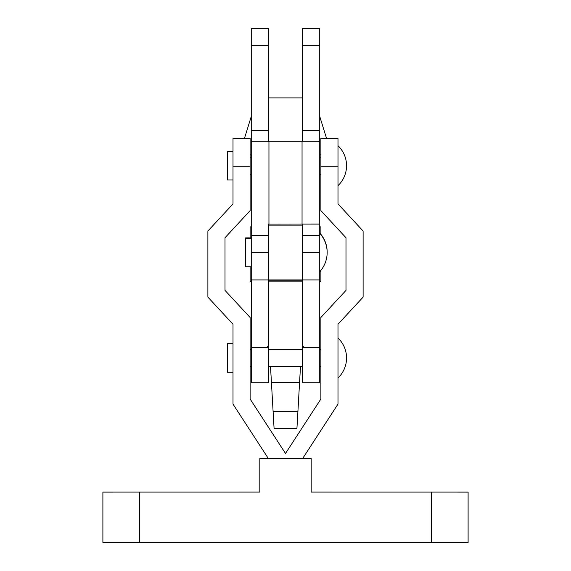 <?xml version="1.0" encoding="UTF-8"?>
<svg xmlns="http://www.w3.org/2000/svg" width="571" height="571" viewBox="0 0 571 571"><rect width="100%" height="100%" fill="white"/><g stroke="black" fill="none" stroke-linecap="round" stroke-linejoin="round"><path stroke-width="0.86" d="M233.004 179.965L227.294 179.965L227.294 151.429L233.004 151.429M233.004 372.271L227.294 372.271L227.294 343.735L233.004 343.735M233.004 404.097L268.363 458.534L233.004 404.097L233.004 324.207L207.894 297.106L207.894 231.019L233.004 203.918L233.004 138.303L250.119 138.303L250.119 210.649L225.01 237.757L225.01 290.389L250.119 317.497L250.119 399.022L285.5 453.467L320.881 399.022L320.881 317.497L345.99 290.389L345.99 237.736L320.881 210.628L345.99 237.757M102.894 542.436L102.894 492.102L259.819 492.088L259.819 458.534L311.181 458.534L311.181 492.088L468.106 492.102L468.106 542.436L102.894 542.436L468.106 542.436M320.881 210.628L320.881 138.303L337.996 138.303L337.996 203.918L363.106 231.019L363.106 297.127L337.996 324.235L363.106 297.106M337.996 404.097L302.637 458.534L337.996 404.097L337.996 324.207M207.894 297.106L233.004 324.235M250.119 210.628L225.01 237.736M302.623 347.66L319.746 347.66L319.746 382.806L302.623 382.806L302.623 235.409L302.623 280.853L268.384 280.853L268.384 225.138L285.507 225.138L268.384 225.138M251.269 281.746L250.127 281.689L251.269 281.631M250.127 237.879L250.127 226.908L251.254 226.851M319.746 281.631L320.888 281.689L319.746 281.746M319.746 226.851L320.888 226.908L320.888 234.288M268.377 97.891L302.623 97.891M250.119 154.905L251.254 154.898M319.746 154.898L320.881 154.905M267.392 346.262L268.384 346.219M302.623 346.219L303.622 346.262M251.269 279.918L251.269 382.806L268.384 382.806L268.384 223.996M251.254 237.879L245.559 237.879L245.559 266.793L251.254 266.793M319.746 347.66L319.746 224.068L319.346 223.996M270.518 366.561L273.095 411.47L297.919 411.47L299.561 382.52L271.453 382.52L299.561 382.52L300.496 366.561M302.623 281.132L268.384 281.132M273.095 411.47L274.094 428.585L296.92 428.585L297.919 411.47M319.746 233.339A28.536 28.536 0 0 1 319.746 271.717M319.746 224.068L302.623 224.068L302.623 235.409L319.746 235.409M319.746 45.673L302.623 45.673L302.623 28.55L319.746 28.55L319.746 223.996L268.377 224.068M251.654 223.996L251.254 224.068L251.254 141.822L319.746 141.822M302.623 45.673L302.623 141.822M268.377 141.822L268.377 45.673L251.254 45.673L251.254 141.822M319.746 279.918L251.254 279.918L251.254 224.068M268.377 28.55L251.254 28.55L268.377 28.55L268.377 45.673M251.254 28.55L251.254 45.673M319.746 28.55L302.623 28.55M139.417 492.088L139.417 542.421M431.583 542.421L431.583 492.088M320.881 166.254L337.996 166.254M250.119 166.254L233.004 166.254M302.623 225.138L285.507 225.138L302.623 225.138M251.269 347.66L268.384 347.66M273.095 411.106L297.919 411.106M302.623 130.409L319.746 130.409M302.623 252.525L319.746 252.525M268.377 130.409L251.254 130.409M268.377 252.525L251.254 252.525M268.377 235.409L251.254 235.409M302.052 223.996L302.052 141.822M268.948 223.996L268.948 141.822M320.881 366.561L319.746 366.561M302.623 366.561L268.384 366.561M251.269 366.561L250.119 366.561M320.881 174.255L319.746 174.255M251.254 174.255L250.119 174.255M337.996 185.668A27.579 27.579 0 0 0 337.996 145.726M337.996 377.973A27.579 27.579 0 0 0 337.996 338.032M320.881 157.139L319.746 157.139M251.254 157.139L250.119 157.139M320.881 349.445L319.746 349.445M302.623 349.445L268.384 349.445M251.269 349.445L250.119 349.445M250.127 266.793L250.127 281.689M320.888 270.383L320.888 281.689M251.254 116.477L244.488 138.303M319.746 116.441L326.526 138.303M327.162 252.332A28.536 28.536 0 0 0 319.746 232.954M245.559 238.264L251.254 238.264"/></g></svg>
